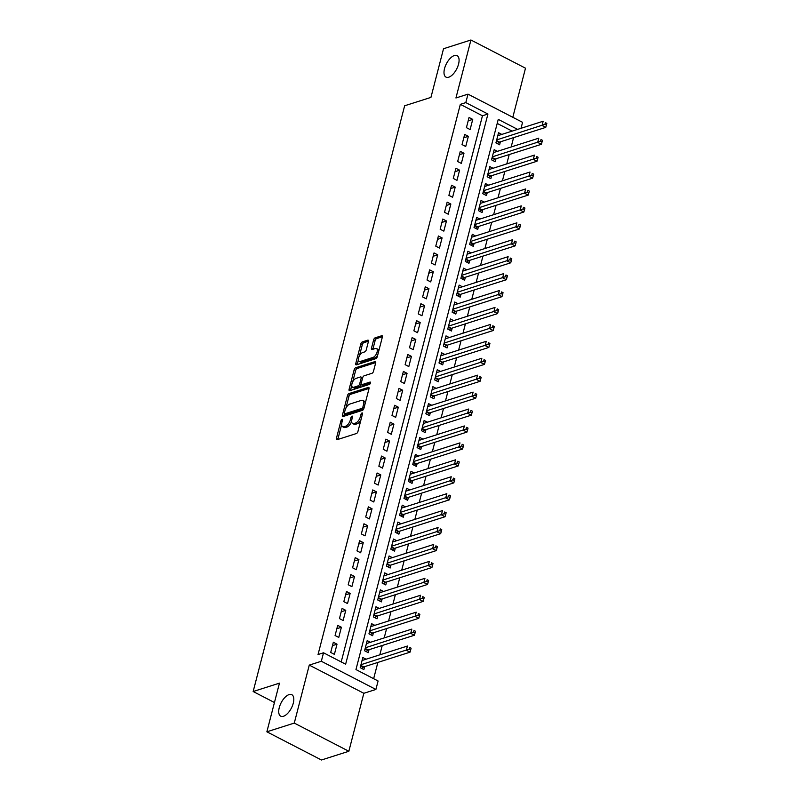 <?xml version="1.0" encoding="UTF-8"?>
<svg xmlns="http://www.w3.org/2000/svg" width="800" height="800" viewBox="0 0 800 800"><rect width="100%" height="100%" fill="white"/><g stroke="black" fill="none" stroke-linecap="round" stroke-linejoin="round"><path stroke-width="1.2" d="M342.03 419.32A1.3 0.62 -62.7 0 0 340.98 420.72L336.41 438.38A1.85 0.88 -62.7 0 0 336.63 439.68A1.85 0.88 -62.7 0 0 337.06 439.7L356.42 433.53A1.85 0.88 -62.7 0 0 357.93 431.52L362.49 413.87A1.3 0.62 -62.7 0 0 362.33 412.95A1.3 0.62 -62.7 0 0 362.04 412.94A1.3 0.62 -62.7 0 0 360.99 414.35L360.4 416.63A5.93 2.83 -62.7 0 1 355.58 423.05L353.96 423.56A5.93 2.83 -62.7 0 1 352.62 423.51A5.93 2.83 -62.7 0 1 351.9 419.34L352.49 417.05A1.3 0.62 -62.7 0 0 352.33 416.14A1.3 0.62 -62.7 0 0 352.03 416.13A1.3 0.62 -62.7 0 0 350.98 417.53L350.39 419.82A5.93 2.83 -62.7 0 1 345.57 426.23L343.96 426.75A5.93 2.83 -62.7 0 1 342.61 426.7A5.93 2.83 -62.7 0 1 341.89 422.53L342.48 420.24A1.3 0.62 -62.7 0 0 342.32 419.33A1.3 0.62 -62.7 0 0 342.03 419.32M448.74 77.21A12.09 5.77 -62.7 0 0 457.76 66.58A12.09 5.77 -62.7 0 0 457.09 55.63A12.09 5.77 -62.7 0 0 454.34 55.54A12.09 5.77 -62.7 0 0 445.32 66.16A12.09 5.77 -62.7 0 0 445.99 77.11A12.09 5.77 -62.7 0 0 448.74 77.21M283.47 716.27A12.09 5.77 -62.7 0 0 292.49 705.65A12.09 5.77 -62.7 0 0 291.82 694.7A12.09 5.77 -62.7 0 0 289.07 694.6A12.09 5.77 -62.7 0 0 280.04 705.22A12.09 5.77 -62.7 0 0 280.72 716.18A12.09 5.77 -62.7 0 0 283.47 716.27M368.42 341.49A1.85 0.88 -62.7 0 0 368.2 340.19A1.85 0.88 -62.7 0 0 367.78 340.17L362.35 341.91A1.85 0.88 -62.7 0 0 360.84 343.91L355.77 363.52A1.85 0.88 -62.7 0 0 355.99 364.82A1.85 0.88 -62.7 0 0 356.42 364.84L375.78 358.67A1.85 0.88 -62.7 0 0 377.29 356.66L382.36 337.06A1.85 0.88 -62.7 0 0 382.13 335.75A1.85 0.88 -62.7 0 0 381.71 335.74L375.15 337.83A1.85 0.88 -62.7 0 0 373.64 339.83L371.47 348.22A1.85 0.88 -62.7 0 0 371.7 349.53A1.85 0.88 -62.7 0 0 372.12 349.54L375.37 348.51A4.96 2.37 -62.7 0 1 376.5 348.54A4.96 2.37 -62.7 0 1 376.78 353.04A4.96 2.37 -62.7 0 1 373.07 357.4L360.33 361.46A4.96 2.37 -62.7 0 1 359.2 361.42A4.96 2.37 -62.7 0 1 358.92 356.92A4.96 2.37 -62.7 0 1 362.62 352.57L364.75 351.89A1.85 0.88 -62.7 0 0 366.25 349.89L368.42 341.49M341.2 661.93L482.45 115.78L460.33 104.35L465.81 102.61L467.99 94.14L522.57 122.33L521.02 128.29M266.87 731.81L294.28 723.08L348.85 751.27L321.45 760L266.87 731.81L279.46 683.14L253.16 691.52L404.64 105.78L430.94 97.4L443.53 48.73L470.93 40L455.94 97.98L467.99 94.14M348.85 751.27L363.84 693.29L309.27 665.1L294.28 723.08M309.27 665.1L321.33 661.26L323.52 652.79L345.64 664.22L487.93 114.03L465.81 102.61M460.33 104.35L318.04 654.54L323.52 652.79M348.98 393.58A1.85 0.88 -62.7 0 0 347.48 395.59L342.4 415.2A1.85 0.88 -62.7 0 0 342.63 416.5A1.85 0.88 -62.7 0 0 343.05 416.51L362.42 410.35A1.85 0.88 -62.7 0 0 363.92 408.34L368.99 388.73A1.85 0.88 -62.7 0 0 368.77 387.43A1.85 0.88 -62.7 0 0 368.35 387.42L348.98 393.58L350.46 394.35A1.85 0.88 -62.7 0 0 348.95 396.35L345.9 408.15M349.09 389.36L354.16 369.75A1.85 0.88 -62.7 0 1 355.66 367.74L375.03 361.58A1.85 0.88 -62.7 0 1 375.45 361.59A1.85 0.88 -62.7 0 1 375.67 362.9L373.5 371.29A1.85 0.88 -62.7 0 1 372 373.29L364.15 375.79A1.85 0.88 -62.7 0 0 362.64 377.8L361.2 383.36A1.85 0.88 -62.7 0 0 361.42 384.67A1.85 0.88 -62.7 0 0 361.85 384.68L370.02 382.08A1.3 0.62 -62.7 0 1 370.32 382.09A1.3 0.62 -62.7 0 1 370.39 383.26A1.3 0.62 -62.7 0 1 369.42 384.4L349.73 390.68A1.85 0.88 -62.7 0 1 349.31 390.66A1.85 0.88 -62.7 0 1 349.09 389.36L350.56 390.12L351.75 385.52M512.81 117.29L525.5 68.19L470.93 40M501.8 134.41L498.55 132.73L495.92 142.89L499.61 144.79L500.37 141.83M497.42 151.34L494.17 149.66L491.54 159.82L495.23 161.72L495.99 158.76M493.04 168.27L489.79 166.59L487.16 176.75L490.85 178.65L491.62 175.69M488.67 185.2L485.41 183.52L482.78 193.68L486.47 195.58L487.24 192.62M484.29 202.13L481.03 200.45L478.41 210.61L482.09 212.51L482.86 209.55M479.91 219.06L476.66 217.38L474.03 227.53L477.72 229.44L478.48 226.48M475.53 235.99L472.28 234.31L469.65 244.46L473.34 246.37L474.1 243.41M471.15 252.92L467.9 251.23L465.27 261.39L468.96 263.3L469.73 260.33M466.78 269.85L463.52 268.16L460.89 278.32L464.58 280.23L465.35 277.26M462.4 286.77L459.14 285.09L456.52 295.25L460.2 297.15L460.97 294.19M458.02 303.7L454.76 302.02L452.14 312.18L455.82 314.08L456.59 311.12M453.64 320.63L450.39 318.95L447.76 329.11L451.45 331.01L452.21 328.05M449.26 337.56L446.01 335.88L443.38 346.04L447.07 347.94L447.83 344.98M444.89 354.49L441.63 352.81L439 362.97L442.69 364.87L443.46 361.91M440.51 371.42L437.25 369.74L434.63 379.89L438.31 381.8L439.08 378.84M436.13 388.35L432.87 386.67L430.25 396.82L433.93 398.73L434.7 395.77M431.75 405.28L428.5 403.59L425.87 413.75L429.56 415.66L430.32 412.69M427.37 422.2L424.12 420.52L421.49 430.68L425.18 432.59L425.94 429.62M422.99 439.13L419.74 437.45L417.11 447.61L420.8 449.51L421.57 446.55M418.62 456.06L415.36 454.38L412.73 464.54L416.42 466.44L417.19 463.48M414.24 472.99L410.98 471.31L408.36 481.47L412.04 483.37L412.81 480.41M409.86 489.92L406.61 488.24L403.98 498.4L407.67 500.3L408.43 497.34M405.48 506.85L402.23 505.17L399.6 515.32L403.29 517.23L404.05 514.27M401.1 523.78L397.85 522.1L395.22 532.25L398.91 534.16L399.68 531.2M396.73 540.71L393.47 539.03L390.84 549.18L394.53 551.09L395.3 548.13M392.35 557.64L389.09 555.95L386.47 566.11L390.15 568.02L390.92 565.05M387.97 574.56L384.71 572.88L382.09 583.04L385.78 584.95L386.54 581.98M383.59 591.49L380.34 589.81L377.71 599.97L381.4 601.87L382.16 598.91M379.21 608.42L375.96 606.74L373.33 616.9L377.02 618.8L377.79 615.84M374.84 625.35L371.58 623.67L368.95 633.83L372.64 635.73L373.41 632.77M370.46 642.28L367.2 640.6L364.58 650.76L368.26 652.66L369.03 649.7M333.33 642.29L330.7 652.45L334.39 654.35L337.01 644.19L333.33 642.29M337.7 625.36L335.08 635.52L338.77 637.42L341.39 627.26L337.7 625.36M342.08 608.43L339.46 618.59L343.14 620.49L345.77 610.34L342.08 608.43M346.46 591.5L343.83 601.66L347.52 603.56L350.15 593.41L346.46 591.5M350.84 574.57L348.21 584.73L351.9 586.64L354.53 576.48L350.84 574.57M355.22 557.64L352.59 567.8L356.28 569.71L358.9 559.55L355.22 557.64M359.6 540.72L356.97 550.87L360.66 552.78L363.28 542.62L359.6 540.72M363.97 523.79L361.35 533.94L365.03 535.85L367.66 525.69L363.97 523.79M368.35 506.86L365.72 517.01L369.41 518.92L372.04 508.76L368.35 506.86M372.73 489.93L370.1 500.09L373.79 501.99L376.42 491.83L372.73 489.93M377.11 473L374.48 483.16L378.17 485.06L380.79 474.9L377.11 473M381.49 456.07L378.86 466.23L382.55 468.13L385.17 457.98L381.49 456.07M385.86 439.14L383.24 449.3L386.92 451.2L389.55 441.05L385.86 439.14M390.24 422.21L387.62 432.37L391.3 434.28L393.93 424.12L390.24 422.21M394.62 405.28L391.99 415.44L395.68 417.35L398.31 407.19L394.62 405.28M399 388.36L396.37 398.51L400.06 400.42L402.69 390.26L399 388.36M403.38 371.43L400.75 381.58L404.44 383.49L407.06 373.33L403.38 371.43M407.75 354.5L405.13 364.65L408.81 366.56L411.44 356.4L407.75 354.5M412.13 337.57L409.51 347.73L413.19 349.63L415.82 339.47L412.13 337.57M416.51 320.64L413.88 330.8L417.57 332.7L420.2 322.54L416.51 320.64M420.89 303.71L418.26 313.87L421.95 315.77L424.58 305.62L420.89 303.71M425.27 286.78L422.64 296.94L426.33 298.84L428.95 288.69L425.27 286.78M429.64 269.85L427.02 280.01L430.71 281.92L433.33 271.76L429.64 269.85M434.02 252.92L431.4 263.08L435.08 264.99L437.71 254.83L434.02 252.92M438.4 236L435.77 246.15L439.46 248.06L442.09 237.9L438.4 236M442.78 219.07L440.15 229.22L443.84 231.13L446.47 220.97L442.78 219.07M447.16 202.14L444.53 212.3L448.22 214.2L450.84 204.04L447.16 202.14M451.54 185.21L448.91 195.37L452.6 197.27L455.22 187.11L451.54 185.21M455.91 168.28L453.29 178.44L456.97 180.34L459.6 170.18L455.91 168.28M460.29 151.35L457.66 161.51L461.35 163.41L463.98 153.26L460.29 151.35M464.67 134.42L462.04 144.58L465.73 146.48L468.36 136.33L464.67 134.42M470.11 129.56L472.74 119.4L469.05 117.49L466.42 127.65L470.11 129.56M373.65 678.69L377.86 662.42M379.82 654.83L382.24 645.49M384.2 637.9L386.62 628.56M388.58 620.97L391 611.63M392.96 604.05L395.37 594.7M397.34 587.12L399.75 577.78M401.71 570.19L404.13 560.85M406.09 553.26L408.51 543.92M410.47 536.33L412.89 526.99M414.85 519.4L417.26 510.06M419.23 502.47L421.64 493.13M423.6 485.54L426.02 476.2M427.98 468.61L430.4 459.27M432.36 451.69L434.78 442.34M436.74 434.76L439.15 425.42M441.12 417.83L443.53 408.49M445.49 400.9L447.91 391.56M449.87 383.97L452.29 374.63M454.25 367.04L456.67 357.7M458.63 350.11L461.04 340.77M463.01 333.18L465.42 323.84M467.39 316.25L469.8 306.91M471.76 299.33L474.18 289.98M476.14 282.4L478.56 273.06M480.52 265.47L482.94 256.13M484.9 248.54L487.31 239.2M489.28 231.61L491.69 222.27M493.65 214.68L496.07 205.34M498.03 197.75L500.45 188.41M502.41 180.82L504.83 171.48M506.79 163.89L509.2 154.55M511.17 146.97L513.58 137.62M512.14 131.12L497.21 123.41M366.08 659.21L362.82 657.53L360.2 667.68L363.88 669.59L364.65 666.63M253.16 691.52L274.45 702.52M517.62 129.38L498.25 119.37L355.96 669.56L378.09 680.99L375.9 689.45L321.33 661.26M363.84 693.29L375.9 689.45M482.45 115.78L487.93 114.03M337.01 644.19L332.46 645.64M341.39 627.26L336.84 628.72M345.77 610.34L341.21 611.79M350.15 593.41L345.59 594.86M354.53 576.48L349.97 577.93M358.9 559.55L354.35 561M363.28 542.62L358.73 544.07M367.66 525.69L363.11 527.14M372.04 508.76L367.48 510.21M376.42 491.83L371.86 493.28M380.79 474.9L376.24 476.36M385.17 457.98L380.62 459.43M389.55 441.05L385 442.5M393.93 424.12L389.37 425.57M398.31 407.19L393.75 408.64M402.69 390.26L398.13 391.71M407.06 373.33L402.51 374.78M411.44 356.4L406.89 357.85M415.82 339.47L411.26 340.92M420.2 322.54L415.64 324M424.58 305.62L420.02 307.07M428.95 288.69L424.4 290.14M433.33 271.76L428.78 273.21M437.71 254.83L433.16 256.28M442.09 237.9L437.53 239.35M446.47 220.97L441.91 222.42M450.84 204.04L446.29 205.49M455.22 187.11L450.67 188.56M459.6 170.18L455.05 171.64M463.98 153.26L459.42 154.71M468.36 136.33L463.8 137.78M472.74 119.4L468.18 120.85M342.61 426.7L344.08 427.46A5.93 2.83 -62.7 0 0 345.43 427.51L343.96 426.75M351.63 421.35A5.93 2.83 -62.7 0 1 347.05 426.99L345.43 427.51M352.62 423.51L354.09 424.28A5.93 2.83 -62.7 0 0 355.44 424.32L353.96 423.56M360.98 419.72A5.93 2.83 -62.7 0 1 357.05 423.81L355.44 424.32M341.63 424.65L337.88 439.14A1.85 0.88 -62.7 0 0 337.82 439.45M369.05 388.42L350.46 394.35M344.45 413.73L343.88 415.96A1.85 0.88 -62.7 0 0 343.82 416.27M344.38 412.89A1.3 0.62 -62.7 0 0 344.54 413.8A1.3 0.62 -62.7 0 0 344.84 413.81L361.83 408.4A1.3 0.62 -62.7 0 0 362.89 406.99L363.51 404.59A5.93 2.83 -62.7 0 0 362.79 400.41A5.93 2.83 -62.7 0 0 361.44 400.36L349.82 404.07A5.93 2.83 -62.7 0 0 345.01 410.48L344.38 412.89M345.84 414.33A1.3 0.62 -62.7 0 0 346.02 414.56A1.3 0.62 -62.7 0 0 346.31 414.57L344.84 413.81M363.74 408.87A1.3 0.62 -62.7 0 1 363.31 409.16L346.31 414.57M365.25 403.22A5.93 2.83 -62.7 0 0 364.27 401.17L362.79 400.41M352.71 381.81L355.63 370.51L354.16 369.75M375.74 362.58L357.14 368.51A1.85 0.88 -62.7 0 0 355.63 370.51M361.42 384.67L362.9 385.43A1.85 0.88 -62.7 0 0 363.32 385.44L370.42 383.18M356 378.39A4.96 2.37 -62.7 0 0 352.29 382.75A4.96 2.37 -62.7 0 0 352.57 387.24A4.96 2.37 -62.7 0 0 353.7 387.28L358.19 385.85A1.85 0.88 -62.7 0 0 359.69 383.84L361.13 378.28A1.85 0.88 -62.7 0 0 360.91 376.97A1.85 0.88 -62.7 0 0 360.49 376.96L356 378.39M352.57 387.24L354.04 388A4.96 2.37 -62.7 0 0 355.17 388.04L353.7 387.28M361.21 384.44L361.17 384.61A1.85 0.88 -62.7 0 1 359.66 386.61L355.17 388.04M362.6 377.96A1.85 0.88 -62.7 0 0 362.38 377.73L360.91 376.97M359.2 361.42L360.67 362.18A4.96 2.37 -62.7 0 0 361.8 362.22L360.33 361.46M377.74 354.92A4.96 2.37 -62.7 0 1 374.55 358.16L361.8 362.22M378.78 350.87A4.96 2.37 -62.7 0 0 377.97 349.31L376.5 348.54M382.42 336.74L376.62 338.59A1.85 0.88 -62.7 0 0 375.12 340.59L372.95 348.99A1.85 0.88 -62.7 0 0 372.88 349.3M358.39 359.85L357.24 364.28A1.85 0.88 -62.7 0 0 357.18 364.59M368.49 341.18L363.82 342.67A1.85 0.88 -62.7 0 0 362.31 344.67L359.44 355.8M361.72 668.47L363.33 667.16A1.89 0.9 117.3 0 1 363.77 666.91L410.03 652.17L406.34 650.27L407.43 646.04L362.06 660.49M360.96 664.72L409.2 649.12L410.67 649.88L411.11 648.19L409.64 647.42L409.2 649.12M409.64 647.42L411.11 648.19M410.67 649.88L410.03 652.17M366.09 651.54L367.71 650.23A1.89 0.9 117.3 0 1 368.15 649.98L414.41 635.25L410.72 633.34L411.81 629.11L366.44 643.56M365.34 647.79L413.58 632.19L415.05 632.95L415.49 631.26L414.02 630.5L413.58 632.19M414.02 630.5L415.49 631.26M415.05 632.95L414.41 635.25M370.47 634.61L372.09 633.3A1.89 0.9 117.3 0 1 372.53 633.05L418.78 618.32L415.1 616.41L416.19 612.18L370.81 626.63M369.72 630.86L417.96 615.26L419.43 616.02L419.87 614.33L418.39 613.57L417.96 615.26M418.39 613.57L419.87 614.33M419.43 616.02L418.78 618.32M374.85 617.68L376.47 616.37A1.89 0.9 117.3 0 1 376.91 616.12L423.16 601.39L419.47 599.48L420.57 595.25L375.19 609.7M374.1 613.94L422.33 598.33L423.81 599.09L424.25 597.4L422.77 596.64L422.33 598.33M422.77 596.64L424.25 597.4M423.81 599.09L423.16 601.39M379.23 600.75L380.85 599.44A1.89 0.9 117.3 0 1 381.29 599.19L427.54 584.46L423.85 582.55L424.95 578.32L379.57 592.77M378.48 597.01L426.71 581.4L428.19 582.16L428.62 580.47L427.15 579.71L426.71 581.4M427.15 579.71L428.62 580.47M428.19 582.16L427.54 584.46M383.61 583.82L385.22 582.51A1.89 0.9 117.3 0 1 385.66 582.26L431.92 567.53L428.23 565.62L429.33 561.39L383.95 575.85M382.85 580.08L431.09 564.47L432.57 565.23L433 563.54L431.53 562.78L431.09 564.47M431.53 562.78L433 563.54M432.57 565.23L431.92 567.53M387.98 566.9L389.6 565.59A1.89 0.9 117.3 0 1 390.04 565.33L436.3 550.6L432.61 548.7L433.7 544.46L388.33 558.92M387.23 563.15L435.47 547.54L436.94 548.31L437.38 546.61L435.91 545.85L435.47 547.54M435.91 545.85L437.38 546.61M436.94 548.31L436.3 550.6M392.36 549.97L393.98 548.66A1.89 0.9 117.3 0 1 394.42 548.4L440.67 533.67L436.99 531.77L438.08 527.53L392.7 541.99M391.61 546.22L439.85 530.62L441.32 531.38L441.76 529.68L440.28 528.92L439.85 530.62M440.28 528.92L441.76 529.68M441.32 531.38L440.67 533.67M396.74 533.04L398.36 531.73A1.89 0.9 117.3 0 1 398.8 531.48L445.05 516.74L441.37 514.84L442.46 510.61L397.08 525.06M395.99 529.29L444.22 513.69L445.7 514.45L446.14 512.76L444.66 511.99L444.22 513.69M444.66 511.99L446.14 512.76M445.7 514.45L445.05 516.74M401.12 516.11L402.74 514.8A1.89 0.9 117.3 0 1 403.18 514.55L449.43 499.81L445.74 497.91L446.84 493.68L401.46 508.13M400.37 512.36L448.6 496.76L450.08 497.52L450.52 495.83L449.04 495.06L448.6 496.76M449.04 495.06L450.52 495.83M450.08 497.52L449.43 499.81M405.5 499.18L407.11 497.87A1.89 0.9 117.3 0 1 407.56 497.62L453.81 482.89L450.12 480.98L451.22 476.75L405.84 491.2M404.74 495.43L452.98 479.83L454.46 480.59L454.89 478.9L453.42 478.14L452.98 479.83M453.42 478.14L454.89 478.9M454.46 480.59L453.81 482.89M409.87 482.25L411.49 480.94A1.89 0.9 117.3 0 1 411.93 480.69L458.19 465.96L454.5 464.05L455.59 459.82L410.22 474.27M409.12 478.5L457.36 462.9L458.83 463.66L459.27 461.97L457.8 461.21L457.36 462.9M457.8 461.21L459.27 461.97M458.83 463.66L458.19 465.96M414.25 465.32L415.87 464.01A1.89 0.9 117.3 0 1 416.31 463.76L462.56 449.03L458.88 447.12L459.97 442.89L414.6 457.34M413.5 461.58L461.74 445.97L463.21 446.73L463.65 445.04L462.17 444.28L461.74 445.97M462.17 444.28L463.65 445.04M463.21 446.73L462.56 449.03M418.63 448.39L420.25 447.08A1.89 0.9 117.3 0 1 420.69 446.83L466.94 432.1L463.26 430.19L464.35 425.96L418.97 440.41M417.88 444.65L466.12 429.04L467.59 429.8L468.03 428.11L466.55 427.35L466.12 429.04M466.55 427.35L468.03 428.11M467.59 429.8L466.94 432.1M423.01 431.46L424.63 430.15A1.89 0.9 117.3 0 1 425.07 429.9L471.32 415.17L467.63 413.27L468.73 409.03L423.35 423.49M422.26 427.72L470.49 412.11L471.97 412.87L472.41 411.18L470.93 410.42L470.49 412.11M470.93 410.42L472.41 411.18M471.97 412.87L471.32 415.17M427.39 414.54L429 413.23A1.89 0.9 117.3 0 1 429.45 412.97L475.7 398.24L472.01 396.34L473.11 392.1L427.73 406.56M426.64 410.79L474.87 395.18L476.35 395.95L476.78 394.25L475.31 393.49L474.87 395.18M475.31 393.49L476.78 394.25M476.35 395.95L475.7 398.24M431.77 397.61L433.38 396.3A1.89 0.9 117.3 0 1 433.82 396.04L480.08 381.31L476.39 379.41L477.48 375.18L432.11 389.63M431.01 393.86L479.25 378.26L480.72 379.02L481.16 377.32L479.69 376.56L479.25 378.26M479.69 376.56L481.16 377.32M480.72 379.02L480.08 381.31M436.14 380.68L437.76 379.37A1.89 0.9 117.3 0 1 438.2 379.12L484.46 364.38L480.77 362.48L481.86 358.25L436.49 372.7M435.39 376.93L483.63 361.33L485.1 362.09L485.54 360.4L484.07 359.63L483.63 361.33M484.07 359.63L485.54 360.4M485.1 362.09L484.46 364.38M440.52 363.75L442.14 362.44A1.89 0.9 117.3 0 1 442.58 362.19L488.83 347.45L485.15 345.55L486.24 341.32L440.86 355.77M439.77 360L488.01 344.4L489.48 345.16L489.92 343.47L488.44 342.7L488.01 344.4M488.44 342.7L489.92 343.47M489.48 345.16L488.83 347.45M444.9 346.82L446.52 345.51A1.89 0.9 117.3 0 1 446.96 345.26L493.21 330.53L489.52 328.62L490.62 324.39L445.24 338.84M444.15 343.07L492.38 327.47L493.86 328.23L494.3 326.54L492.82 325.78L492.38 327.47M492.82 325.78L494.3 326.54M493.86 328.23L493.21 330.53M449.28 329.89L450.9 328.58A1.89 0.9 117.3 0 1 451.34 328.33L497.59 313.6L493.9 311.69L495 307.46L449.62 321.91M448.53 326.14L496.76 310.54L498.24 311.3L498.67 309.61L497.2 308.85L496.76 310.54M497.2 308.85L498.67 309.61M498.24 311.3L497.59 313.6M453.66 312.96L455.27 311.65A1.89 0.9 117.3 0 1 455.71 311.4L501.97 296.67L498.28 294.76L499.38 290.53L454 304.98M452.9 309.22L501.14 293.61L502.61 294.37L503.05 292.68L501.58 291.92L501.14 293.61M501.58 291.92L503.05 292.68M502.61 294.37L501.97 296.67M458.03 296.03L459.65 294.72A1.89 0.9 117.3 0 1 460.09 294.47L506.35 279.74L502.66 277.83L503.75 273.6L458.38 288.05M457.28 292.29L505.52 276.68L506.99 277.44L507.43 275.75L505.96 274.99L505.52 276.68M505.96 274.99L507.43 275.75M506.99 277.44L506.35 279.74M462.41 279.11L464.03 277.8A1.89 0.9 117.3 0 1 464.47 277.54L510.72 262.81L507.04 260.91L508.13 256.67L462.75 271.13M461.66 275.36L509.9 259.75L511.37 260.52L511.81 258.82L510.33 258.06L509.9 259.75M510.33 258.06L511.81 258.82M511.37 260.52L510.72 262.81M466.79 262.18L468.41 260.87A1.89 0.9 117.3 0 1 468.85 260.61L515.1 245.88L511.41 243.98L512.51 239.74L467.13 254.2M466.04 258.43L514.27 242.82L515.75 243.59L516.19 241.89L514.71 241.13L514.27 242.82M514.71 241.13L516.19 241.89M515.75 243.59L515.1 245.88M471.17 245.25L472.79 243.94A1.89 0.9 117.3 0 1 473.23 243.68L519.48 228.95L515.79 227.05L516.89 222.82L471.51 237.27M470.42 241.5L518.65 225.9L520.13 226.66L520.57 224.96L519.09 224.2L518.65 225.9M519.09 224.2L520.57 224.96M520.13 226.66L519.48 228.95M475.55 228.32L477.16 227.01A1.89 0.9 117.3 0 1 477.6 226.76L523.86 212.02L520.17 210.12L521.27 205.89L475.89 220.34M474.79 224.57L523.03 208.97L524.51 209.73L524.94 208.04L523.47 207.27L523.03 208.97M523.47 207.27L524.94 208.04M524.51 209.73L523.86 212.02M479.92 211.39L481.54 210.08A1.89 0.9 117.3 0 1 481.98 209.83L528.24 195.09L524.55 193.19L525.64 188.96L480.27 203.41M479.17 207.64L527.41 192.04L528.88 192.8L529.32 191.11L527.85 190.34L527.41 192.04M527.85 190.34L529.32 191.11M528.88 192.8L528.24 195.09M484.3 194.46L485.92 193.15A1.89 0.9 117.3 0 1 486.36 192.9L532.61 178.17L528.93 176.26L530.02 172.03L484.65 186.48M483.55 190.71L531.79 175.11L533.26 175.87L533.7 174.18L532.22 173.42L531.79 175.11M532.22 173.42L533.7 174.18M533.26 175.87L532.61 178.17M488.68 177.53L490.3 176.22A1.89 0.9 117.3 0 1 490.74 175.97L536.99 161.24L533.31 159.33L534.4 155.1L489.02 169.55M487.93 173.79L536.16 158.18L537.64 158.94L538.08 157.25L536.6 156.49L536.16 158.18M536.6 156.49L538.08 157.25M537.64 158.94L536.99 161.24M493.06 160.6L494.68 159.29A1.89 0.9 117.3 0 1 495.12 159.04L541.37 144.31L537.68 142.4L538.78 138.17L493.4 152.62M492.31 156.86L540.54 141.25L542.02 142.01L542.46 140.32L540.98 139.56L540.54 141.25M540.98 139.56L542.46 140.32M542.02 142.01L541.37 144.31M497.44 143.67L499.05 142.36A1.89 0.9 117.3 0 1 499.5 142.11L545.75 127.38L542.06 125.47L543.16 121.24L497.78 135.7M496.68 139.93L544.92 124.32L546.4 125.08L546.83 123.39L545.36 122.63L544.92 124.32M545.36 122.63L546.83 123.39M546.4 125.08L545.75 127.38M342.19 421.35L340.98 420.72M362.21 414.98L360.99 414.35M352.2 418.16L350.98 417.53M347.05 426.99L345.57 426.23M351.68 420.48L350.39 419.82M357.05 423.81L355.58 423.05M361.61 417.26L360.4 416.63M337.88 439.14L336.41 438.38M369.02 387.77L368.35 387.42M343.88 415.96L342.4 415.2M348.95 396.35L347.48 395.59M363.31 409.16L361.83 408.4M364.11 407.62L362.89 406.99M364.73 405.21L363.51 404.59M357.14 368.51L355.66 367.74M375.71 361.93L375.03 361.58M363.32 385.44L361.85 384.68M359.66 386.61L358.19 385.85M361.17 384.61L359.69 383.84M362.35 378.91L361.13 378.28M374.55 358.16L373.07 357.4M372.95 348.99L371.47 348.22M375.12 340.59L373.64 339.83M376.62 338.59L375.15 337.83M382.39 336.09L381.71 335.74M357.24 364.28L355.77 363.52M362.31 344.67L360.84 343.91M363.82 342.67L362.35 341.91M368.46 340.52L367.78 340.17M363.33 667.16L360.69 665.79M363.77 666.91L360.8 665.37M367.71 650.23L365.07 648.86M368.15 649.98L365.17 648.44M372.09 633.3L369.44 631.93M372.53 633.05L369.55 631.51M376.47 616.37L373.82 615.01M376.91 616.12L373.93 614.58M380.85 599.44L378.2 598.08M381.29 599.19L378.31 597.65M385.22 582.51L382.58 581.15M385.66 582.26L382.69 580.72M389.6 565.59L386.96 564.22M390.04 565.33L387.07 563.8M393.98 548.66L391.33 547.29M394.42 548.4L391.44 546.87M398.36 531.73L395.71 530.36M398.8 531.48L395.82 529.94M402.74 514.8L400.09 513.43M403.18 514.55L400.2 513.01M407.11 497.87L404.47 496.5M407.56 497.62L404.58 496.08M411.49 480.94L408.85 479.57M411.93 480.69L408.96 479.15M415.87 464.01L413.22 462.65M416.31 463.76L413.33 462.22M420.25 447.08L417.6 445.72M420.69 446.83L417.71 445.29M424.63 430.15L421.98 428.79M425.07 429.9L422.09 428.36M429 413.23L426.36 411.86M429.45 412.97L426.47 411.44M433.38 396.3L430.74 394.93M433.82 396.04L430.85 394.51M437.76 379.37L435.11 378M438.2 379.12L435.22 377.58M442.14 362.44L439.49 361.07M442.58 362.19L439.6 360.65M446.52 345.51L443.87 344.14M446.96 345.26L443.98 343.72M450.9 328.58L448.25 327.21M451.34 328.33L448.36 326.79M455.27 311.65L452.63 310.29M455.71 311.4L452.74 309.86M459.65 294.72L457.01 293.36M460.09 294.47L457.11 292.93M464.03 277.8L461.38 276.43M464.47 277.54L461.49 276M468.41 260.87L465.76 259.5M468.85 260.61L465.87 259.08M472.79 243.94L470.14 242.57M473.23 243.68L470.25 242.15M477.16 227.01L474.52 225.64M477.6 226.76L474.63 225.22M481.54 210.08L478.9 208.71M481.98 209.83L479.01 208.29M485.92 193.15L483.27 191.78M486.36 192.9L483.38 191.36M490.3 176.22L487.65 174.85M490.74 175.97L487.76 174.43M494.68 159.29L492.03 157.93M495.12 159.04L492.14 157.5M499.05 142.36L496.41 141M499.5 142.11L496.52 140.57M346.02 414.56L344.54 413.8"/></g></svg>
